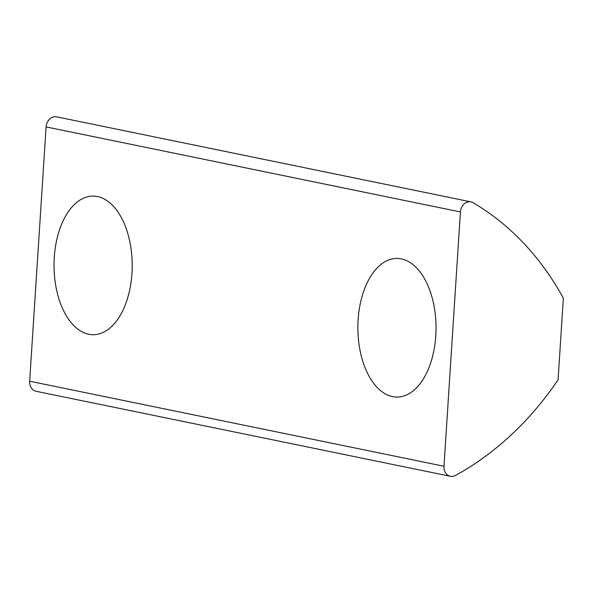<?xml version="1.0" encoding="UTF-8"?>
<svg xmlns="http://www.w3.org/2000/svg" width="593" height="593" viewBox="0 0 593 593"><rect width="100%" height="100%" fill="white"/><g stroke="black" fill="none" stroke-linecap="round" stroke-linejoin="round"><path stroke-width="0.89" d="M460.42 211.938L46.098 126.909A10.266 8.421 -78.4 0 1 55.231 116.702A10.266 8.421 -78.4 0 1 56.639 116.843L470.961 201.872A10.266 8.421 -78.4 0 1 473.11 202.702A308.019 252.625 -78.4 0 1 563.35 298.19L558.072 379.787A308.019 252.625 -78.4 0 1 455.476 475.46A10.266 8.421 -78.4 0 1 450.391 476.298A10.266 8.421 -78.4 0 1 443.979 466.246L460.42 211.938A10.266 8.421 -78.4 0 1 469.56 201.731A10.266 8.421 -78.4 0 1 470.961 201.872M358.113 319.783A69.307 39.101 89.9 0 1 396.887 258.452A69.307 39.101 89.9 0 1 435.796 335.727A69.307 39.101 89.9 0 1 397.021 397.065A69.307 39.101 89.9 0 1 358.113 319.783M54.274 257.429A69.307 39.101 89.9 0 1 93.049 196.098A69.307 39.101 89.9 0 1 131.957 273.373A69.307 39.101 89.9 0 1 93.183 334.704A69.307 39.101 89.9 0 1 54.274 257.429M46.098 126.909L29.65 381.217A10.266 8.421 101.6 0 0 36.062 391.269L450.391 476.298M29.65 381.217L443.979 466.246"/></g></svg>
